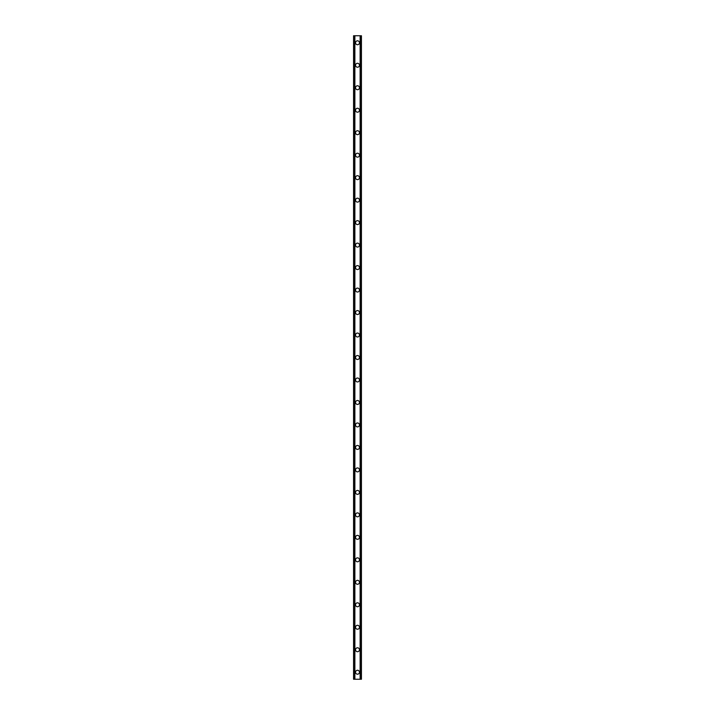 <?xml version="1.0" encoding="UTF-8"?>
<svg xmlns="http://www.w3.org/2000/svg" width="715" height="715" viewBox="0 0 715 715"><rect width="100%" height="100%" fill="white"/><g stroke="black" fill="none" stroke-linecap="round" stroke-linejoin="round"><path stroke-width="1.07" d="M355.534 672.225A1.966 1.966 0 0 1 357.5 670.259A1.966 1.966 0 0 1 359.466 672.225A1.966 1.966 0 0 1 357.5 674.191A1.966 1.966 0 0 1 355.534 672.225M355.534 649.747A1.966 1.966 0 0 1 357.5 647.781A1.966 1.966 0 0 1 359.466 649.747A1.966 1.966 0 0 1 357.5 651.714A1.966 1.966 0 0 1 355.534 649.747M355.534 627.261A1.966 1.966 0 0 1 357.5 625.294A1.966 1.966 0 0 1 359.466 627.261A1.966 1.966 0 0 1 357.5 629.227A1.966 1.966 0 0 1 355.534 627.261M355.534 604.783A1.966 1.966 0 0 1 357.5 602.817A1.966 1.966 0 0 1 359.466 604.783A1.966 1.966 0 0 1 357.5 606.749A1.966 1.966 0 0 1 355.534 604.783M355.534 582.305A1.966 1.966 0 0 1 357.5 580.339A1.966 1.966 0 0 1 359.466 582.305A1.966 1.966 0 0 1 357.5 584.271A1.966 1.966 0 0 1 355.534 582.305M355.534 559.827A1.966 1.966 0 0 1 357.5 557.852A1.966 1.966 0 0 1 359.466 559.827A1.966 1.966 0 0 1 357.5 561.793A1.966 1.966 0 0 1 355.534 559.827M355.534 537.34A1.966 1.966 0 0 1 357.5 535.374A1.966 1.966 0 0 1 359.466 537.34A1.966 1.966 0 0 1 357.5 539.307A1.966 1.966 0 0 1 355.534 537.34M355.534 514.863A1.966 1.966 0 0 1 357.5 512.896A1.966 1.966 0 0 1 359.466 514.863A1.966 1.966 0 0 1 357.5 516.829A1.966 1.966 0 0 1 355.534 514.863M355.534 492.385A1.966 1.966 0 0 1 357.5 490.419A1.966 1.966 0 0 1 359.466 492.385A1.966 1.966 0 0 1 357.5 494.351A1.966 1.966 0 0 1 355.534 492.385M355.534 469.898A1.966 1.966 0 0 1 357.5 467.932A1.966 1.966 0 0 1 359.466 469.898A1.966 1.966 0 0 1 357.5 471.873A1.966 1.966 0 0 1 355.534 469.898M355.534 447.42A1.966 1.966 0 0 1 357.5 445.454A1.966 1.966 0 0 1 359.466 447.42A1.966 1.966 0 0 1 357.5 449.386A1.966 1.966 0 0 1 355.534 447.42M355.534 424.942A1.966 1.966 0 0 1 357.5 422.976A1.966 1.966 0 0 1 359.466 424.942A1.966 1.966 0 0 1 357.5 426.909A1.966 1.966 0 0 1 355.534 424.942M355.534 402.465A1.966 1.966 0 0 1 357.5 400.489A1.966 1.966 0 0 1 359.466 402.465A1.966 1.966 0 0 1 357.5 404.431A1.966 1.966 0 0 1 355.534 402.465M355.534 379.978A1.966 1.966 0 0 1 357.5 378.012A1.966 1.966 0 0 1 359.466 379.978A1.966 1.966 0 0 1 357.5 381.944A1.966 1.966 0 0 1 355.534 379.978M355.534 357.5A1.966 1.966 0 0 1 357.5 355.534A1.966 1.966 0 0 1 359.466 357.5A1.966 1.966 0 0 1 357.5 359.466A1.966 1.966 0 0 1 355.534 357.5M355.534 335.022A1.966 1.966 0 0 1 357.5 333.056A1.966 1.966 0 0 1 359.466 335.022A1.966 1.966 0 0 1 357.5 336.988A1.966 1.966 0 0 1 355.534 335.022M355.534 312.535A1.966 1.966 0 0 1 357.5 310.569A1.966 1.966 0 0 1 359.466 312.535A1.966 1.966 0 0 1 357.5 314.511A1.966 1.966 0 0 1 355.534 312.535M355.534 290.058A1.966 1.966 0 0 1 357.5 288.091A1.966 1.966 0 0 1 359.466 290.058A1.966 1.966 0 0 1 357.5 292.024A1.966 1.966 0 0 1 355.534 290.058M355.534 267.58A1.966 1.966 0 0 1 357.5 265.614A1.966 1.966 0 0 1 359.466 267.58A1.966 1.966 0 0 1 357.5 269.546A1.966 1.966 0 0 1 355.534 267.58M355.534 245.102A1.966 1.966 0 0 1 357.5 243.127A1.966 1.966 0 0 1 359.466 245.102A1.966 1.966 0 0 1 357.5 247.068A1.966 1.966 0 0 1 355.534 245.102M355.534 222.615A1.966 1.966 0 0 1 357.5 220.649A1.966 1.966 0 0 1 359.466 222.615A1.966 1.966 0 0 1 357.5 224.582A1.966 1.966 0 0 1 355.534 222.615M355.534 200.137A1.966 1.966 0 0 1 357.5 198.171A1.966 1.966 0 0 1 359.466 200.137A1.966 1.966 0 0 1 357.5 202.104A1.966 1.966 0 0 1 355.534 200.137M355.534 177.66A1.966 1.966 0 0 1 357.5 175.693A1.966 1.966 0 0 1 359.466 177.66A1.966 1.966 0 0 1 357.5 179.626A1.966 1.966 0 0 1 355.534 177.66M355.534 155.173A1.966 1.966 0 0 1 357.5 153.207A1.966 1.966 0 0 1 359.466 155.173A1.966 1.966 0 0 1 357.5 157.148A1.966 1.966 0 0 1 355.534 155.173M355.534 132.695A1.966 1.966 0 0 1 357.5 130.729A1.966 1.966 0 0 1 359.466 132.695A1.966 1.966 0 0 1 357.5 134.661A1.966 1.966 0 0 1 355.534 132.695M355.534 110.217A1.966 1.966 0 0 1 357.5 108.251A1.966 1.966 0 0 1 359.466 110.217A1.966 1.966 0 0 1 357.5 112.183A1.966 1.966 0 0 1 355.534 110.217M355.534 87.739A1.966 1.966 0 0 1 357.5 85.773A1.966 1.966 0 0 1 359.466 87.739A1.966 1.966 0 0 1 357.5 89.706A1.966 1.966 0 0 1 355.534 87.739M355.534 65.253A1.966 1.966 0 0 1 357.5 63.286A1.966 1.966 0 0 1 359.466 65.253A1.966 1.966 0 0 1 357.5 67.219A1.966 1.966 0 0 1 355.534 65.253M355.534 42.775A1.966 1.966 0 0 1 357.5 40.809A1.966 1.966 0 0 1 359.466 42.775A1.966 1.966 0 0 1 357.5 44.741A1.966 1.966 0 0 1 355.534 42.775M360.986 35.75L353.568 35.75L353.568 679.25L361.433 679.25L361.433 35.75L360.986 679.25M354.694 35.75L354.694 679.25L354.694 35.75M360.306 679.25L360.306 35.75L360.306 679.25M353.568 35.75L353.568 679.25M354.872 35.75L354.872 679.25M360.128 35.75L360.128 679.25M361.433 35.75L361.433 679.25M353.612 35.75L353.612 679.25M353.925 35.75L353.925 679.25M354.014 35.75L354.014 679.25M354.738 35.75L354.738 679.25M360.262 35.75L360.262 679.25M361.075 35.75L361.075 679.25M361.388 35.75L361.388 679.25"/></g></svg>
